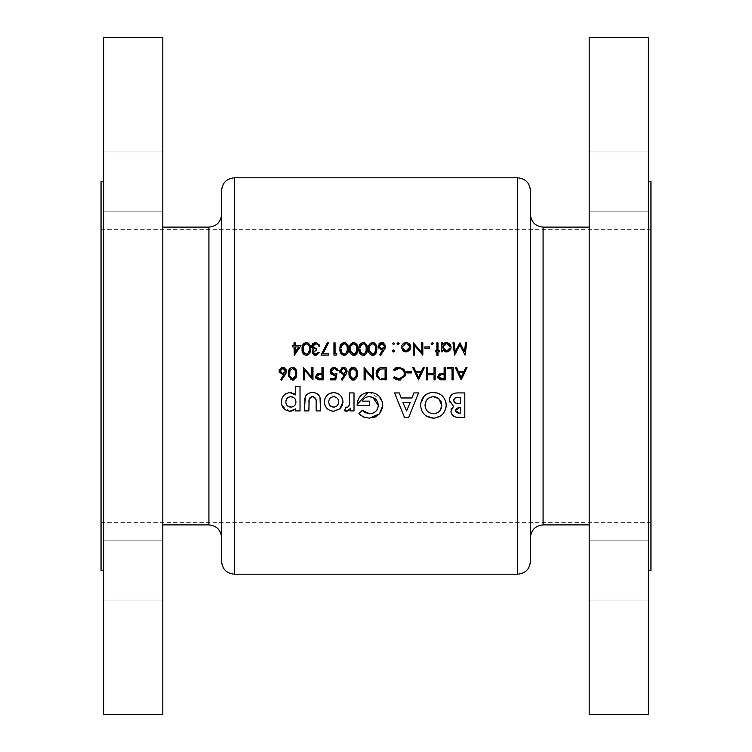 <?xml version="1.0" encoding="UTF-8"?>
<svg xmlns="http://www.w3.org/2000/svg" width="752" height="752" viewBox="0 0 752 752"><rect width="100%" height="100%" fill="white"/><g stroke="black" fill="none" stroke-linecap="round" stroke-linejoin="round"><path stroke-width="0.56" stroke-dasharray="3.76 2.82" d="M103.588 570.42L103.588 540.81L103.588 570.42M162.808 570.42L162.808 540.81L162.808 570.42M103.588 181.58L103.588 151.97L103.588 181.58M162.808 181.58L162.808 151.97L162.808 181.58M221.605 537.586L221.605 229.642M221.605 190.51L221.605 561.49M162.808 714.4L162.808 37.6M103.588 714.4L103.588 37.6M101.05 570.58L101.05 181.42M648.412 181.58L648.412 151.97L648.412 181.58M589.192 181.58L589.192 151.97L589.192 181.58M648.412 570.42L648.412 540.81L648.412 570.42M589.192 570.42L589.192 540.81L589.192 570.42M530.395 561.49L530.395 522.358M589.192 714.4L589.192 37.6M650.95 570.58L650.95 181.42M648.412 714.4L648.412 37.6M162.808 376L162.808 524.896L162.808 376M589.192 376L589.192 227.104L589.192 376M648.412 376L648.412 181.42L648.412 376M650.95 376L650.95 522.358L650.95 376M455.505 393.08L464.811 392.92L464.811 417.539L458.852 417.492M456.925 417.322L454.828 416.768M454.528 416.636L453.851 416.279M451.003 412.152L451.078 409.727M451.585 408.421L452.3 407.443M452.422 407.302L453.475 406.371L449.574 401.991M449.386 400.948L449.499 398.494M449.508 398.485L450.57 396.05M451.952 394.556L453.165 393.775M459.002 413.121L460.393 413.121L460.393 407.753L459.218 407.753M457.855 407.866L456.774 408.204M459.331 403.655L460.393 403.655L460.393 397.338M300.979 345.629L294.032 355.414L294.032 346.898L292.613 346.898L292.613 345.629L294.032 345.629L294.032 342.79L295.141 342.79L295.141 345.629L300.979 345.629M298.807 346.898L295.141 346.898L295.141 352.246L298.807 346.898M305.256 342.63L307.399 342.63M307.408 342.639L307.982 342.865M310.313 346.804L310.444 348.947M309.363 353.788L308.376 354.784M308.179 354.916L305.256 355.264M304.475 354.925L303.206 353.722M302.793 352.998L302.342 351.663M302.229 351.081L302.078 348.947M303.902 343.382L304.898 342.762M307.126 354.013L307.859 353.609M303.244 350.159L303.366 351.043M303.479 351.532L303.648 352.039M309.326 348.091L309.26 347.274M309.26 347.255L309.11 346.362M318.34 352.265L319.44 352.265L317.053 355.207M316.818 355.282L315.784 355.414M313.415 354.634L312.484 353.496M312.259 352.876L312.277 351.447M312.541 350.789L313.622 349.689L312.287 348.637L311.638 345.647M313.622 349.689L312.287 348.637M314.994 342.536L319.45 344.632M319.468 344.679L319.92 346.108L318.81 346.108M316.442 348.947L316.442 350.206M314.167 353.713L314.815 354.023M328.596 353.844L328.596 355.104L321.019 355.104L327.496 342.48L328.445 342.997L322.89 353.844L328.596 353.844M336.962 353.844L336.238 355.104L333.963 355.104L333.963 342.79L335.072 342.79L335.072 353.844L336.962 353.844M343.138 342.63L345.281 342.63M345.29 342.639L345.864 342.865M348.195 346.804L348.326 348.947M347.245 353.788L346.258 354.784M346.061 354.916L343.138 355.264M342.357 354.925L341.088 353.722M340.675 352.998L340.214 351.663M340.111 351.081L340.026 347.452M340.759 344.717L341.107 344.134M341.784 343.382L342.771 342.762M344.999 354.013L345.741 353.609M341.117 350.159L341.248 351.043M341.361 351.532L341.521 352.039M342.602 353.6L343.344 354.013M341.314 346.606L341.126 347.762M347.208 348.091L347.142 347.274M347.142 347.255L346.992 346.362M345.732 344.275L345.027 343.89M352.603 342.63L355.329 342.865M355.734 343.109L357.661 346.794L357.802 348.947M357.67 351.081L357.021 353.29M356.721 353.788L355.724 354.784M354.756 355.264L352.124 355.085M351.823 354.925L350.564 353.722M350.15 352.998L349.689 351.663M349.577 351.081L349.436 348.947M351.645 343.091L352.246 342.762M354.474 354.013L355.217 353.609M350.78 346.606L350.592 347.762M356.674 348.091L356.608 347.274M356.608 347.255L356.467 346.362M362.079 342.63L364.222 342.63M364.231 342.639L364.805 342.865M367.136 346.804L367.267 348.947M366.186 353.788L365.19 354.784M364.222 355.264L362.079 355.264M362.06 355.254L361.59 355.085M361.298 354.925L360.029 353.722M359.616 352.998L359.155 351.663M359.052 351.081L358.967 347.452M359.7 344.717L360.048 344.134M360.725 343.382L361.712 342.762M363.94 354.013L364.682 353.609M360.058 350.159L360.18 351.043M360.302 351.532L360.462 352.039M360.255 346.606L360.067 347.762M366.139 348.091L366.083 347.274M366.083 347.255L365.933 346.362M364.673 344.275L363.968 343.89M371.544 342.63L374.27 342.865M376.602 346.804L376.733 348.947M375.662 353.788L374.665 354.784M373.688 355.264L371.065 355.085M370.764 354.925L369.495 353.722M369.091 352.998L368.63 351.663M368.518 351.081L368.442 347.452M369.176 344.717L369.523 344.134M370.576 343.091L371.187 342.762M373.415 354.013L374.148 353.609M369.721 346.606L369.533 347.762M375.615 348.091L375.549 347.274M375.549 347.255L375.398 346.362M374.167 344.294L373.011 343.777M384.197 349.802L380.521 355.414L379.675 354.747L382.928 349.774M381.649 349.896L379.046 348.825M378.707 348.439L378.256 347.64M378.059 346.954L379.111 343.551M381.095 342.545L382.589 342.545M383.36 342.78L385.099 344.35M385.306 344.811L385.165 348.082M379.328 347.17L379.722 347.725M379.957 347.95L381.367 348.59M383.924 347.734L384.422 346.672M394.499 343.269L393.55 344.689L392.525 343.664L393.55 342.63L394.499 344.049M393.945 344.613L393.146 344.613M392.591 344.049L392.6 343.269M393.155 342.705L393.945 342.715M372.475 367.54L373.584 367.54L373.584 379.854L365.218 370.163L365.218 379.854L364.109 379.854L364.109 367.54L372.475 377.203L372.475 367.54M380.004 367.794L386.208 367.54L386.208 379.854L381.753 379.779M380.775 379.657L379.816 379.403M376.414 375.746L376.103 373.537M384.234 378.585L385.099 378.585L385.099 368.8L383.689 368.8M381.33 378.425L382.608 378.547M379.506 369.392L378.895 369.768M378.886 369.777L378.294 370.341M377.946 370.802L377.617 371.413M381.95 368.847L381.001 368.941M399.838 380.108L396.445 379.779M393.954 378.19L393.465 377.589L394.433 376.855M395.026 377.485L395.749 378.03M403.843 376L404.36 373.688M394.433 370.539L393.465 369.805L394.518 368.696M394.527 368.687L395.195 368.207M397.282 367.38L402.461 368.151M402.865 368.424L403.899 369.373M404.595 370.351L405.093 371.432M405.46 373.763L400.816 379.91M411.617 371.648L411.617 372.907L406.888 372.907L406.888 371.648L411.617 371.648M418.563 379.854L412.726 367.54L413.929 367.54L415.743 371.488L421.327 371.488L423.197 367.54L424.401 367.54L418.563 379.854M417.83 376L418.497 377.448L419.184 376M420.725 372.748L416.326 372.748M435.135 367.54L435.135 379.854L434.036 379.854L434.036 374.797L427.719 374.797L427.719 379.854L426.61 379.854L426.61 367.54L427.719 367.54L427.719 373.537L434.036 373.537L434.036 367.54L435.135 367.54M443.248 373.218L444.131 373.218L444.131 367.54L445.24 367.54L445.24 379.854L441.828 379.835M440.475 379.751L439.046 379.243M437.749 377.382L438.482 374.317M438.491 374.308L440.117 373.424M441.885 378.585L444.131 378.585L444.131 374.487L441.979 374.458M441.452 374.468L440.493 374.571M440.287 374.618L439.647 374.891M453.127 367.54L453.127 379.854L452.027 379.854L452.027 368.8L447.29 368.8L447.29 367.54L453.127 367.54M446.115 403.805L446.133 406.512M445.673 408.947L443.116 413.675M441.744 415.048L440.531 415.969M434.628 418.112L433.349 418.178M424.25 414.258L422.671 412.293M421.505 410.075L420.838 407.716M420.791 407.434L420.612 405.159L424.288 396.06M428.386 393.23L430.858 392.506M431.874 392.365L440.569 394.452M444.075 398.071L445.974 402.79M433.331 396.708L430.088 397.338M428.64 398.156L426.196 400.778M436.715 413.13L438.002 412.444M438.181 412.322L440.418 410.019M418.563 392.92L408.618 417.539L404.52 417.539L394.574 392.92L399.293 392.92L401.211 397.968L411.936 397.968L413.844 392.92L418.563 392.92M402.875 402.386L406.569 410.94L410.254 402.386L402.875 402.386M359.926 414.634L358.911 413.628L362.248 410.423M365.613 412.886L367.568 413.534M371.366 413.609L372.973 413.168M373.02 413.149L375.784 411.353M376.884 410.066L377.683 408.627M362.408 401.126L369.476 401.126L369.476 405.544L357.2 405.544M368.198 392.337L369.411 392.29L381.762 400.299L382.204 401.577M382.495 402.781L382.646 406.973M380.39 412.773L379.506 413.863M375.013 417.134L374.28 417.416M373.688 417.604L369.533 418.178L363.526 417.012M349.586 400.205L349.586 392.92L354.013 392.92L354.013 410.912L350.225 410.912L350.225 408.703L349.539 409.746M348.646 410.536L347.546 411.053M346.343 411.231L344.538 410.789L345.911 407.039M345.412 411.109L344.538 410.789M347.65 407.368L348.486 406.776M348.947 406.071L349.586 402.188M461.183 379.854L455.336 367.54L456.539 367.54L458.363 371.488L463.937 371.488L465.817 367.54L467.02 367.54L461.183 379.854M460.44 376L461.108 377.448L461.803 376M463.345 372.748L458.946 372.748M294.399 393.963L295.611 394.95L295.611 386.293L300.029 386.293L300.029 410.912L295.611 410.912L295.611 408.891M292.989 410.63L291.475 411.081M289.896 411.231L281.915 405.319M281.53 403.627L281.981 398.41M282.724 396.877L283.805 395.439M286.606 393.343L288.289 392.779M289.144 392.647L290.028 392.6M291.579 392.751L293.064 393.211M285.901 402.959L286.145 403.937M286.192 404.05L286.597 404.849M288.862 397.094L288.025 397.554M287.969 397.592L287.208 398.25M287.198 398.269L286.587 399.068M295.818 400.75L293.976 397.705M291.87 407.039L294.831 405.309M295.602 403.946L295.856 402.969M320.531 401.982L320.549 410.912L316.131 410.912L316.131 402.273M316.103 401.032L316.056 400.374M316.009 399.951L315.934 399.425M311.441 396.821L310.473 397.216M308.865 402.132L308.865 410.912L304.447 410.912L304.541 400.468M304.569 400.102L304.654 399.265M304.786 398.428L305.209 396.953L308.141 393.606M308.16 393.597L310.266 392.817M311.121 392.685L313.612 392.657M319.562 396.454L320.014 397.573M339.904 408.815L332.769 411.175M331.905 411.053L329.207 410.075M326.321 407.669L324.507 403.749M324.413 403.157L324.742 399.171M325.475 397.432L326.387 396.05M332.816 392.647L333.738 392.6M337.31 393.296L338.908 394.17M338.945 394.198L340.233 395.289M340.299 395.355L341.464 396.774M342.809 400.102L342.959 401.906M342.912 402.875L342.198 405.695M329.479 404.82L330.438 405.977M338.25 399.979L337.845 399.058M336.633 397.667L336.041 397.282M335.636 397.084L334.678 396.793M334.668 407.039L337.234 405.582M392.591 351.316L393.55 349.896L394.574 350.921L393.146 351.87M399.077 343.269L398.128 344.689L397.094 343.664L398.128 342.63L399.077 344.049M398.522 344.613L397.723 344.613M397.169 344.049L397.169 343.269M397.733 342.705L398.522 342.715M410.131 349.765L407.133 351.861L405.206 351.861M403.467 351.109L401.521 347.264L402.461 344.444M401.587 348.138L401.521 347.264M402.865 343.974L406.165 342.63L410.489 345.488L410.761 348.138M410.752 348.148L410.517 349.003M402.687 347.95L403.363 349.454M404.256 350.272L405.469 350.77M405.469 343.805L403.645 344.745L402.687 346.559M409.661 346.569L409.455 345.901M408.712 344.764L406.87 343.796M408.693 349.783L409.473 348.627M409.473 348.618L409.661 347.95M421.722 342.79L422.821 342.79L422.821 355.104L414.455 345.412L414.455 355.104L413.356 355.104L413.356 342.79L421.722 352.462L421.722 342.79M429.608 346.898L429.608 348.157L424.88 348.157L424.88 346.898L429.608 346.898M433.171 343.269L432.212 344.689L431.187 343.664L432.212 342.63L433.171 344.049M432.616 344.613L431.817 344.613M431.263 344.049L431.263 343.269M437.974 351.786L437.974 355.414L436.874 355.414L436.874 351.786L435.295 351.786L435.295 350.686L436.874 350.686L436.874 342.79L437.974 342.79L437.974 350.686L439.553 350.686L439.553 351.786L437.974 351.786M444.291 351.504L442.712 350.122L442.712 351.786L441.612 351.786L441.612 342.79L442.712 342.79L442.712 344.35L443.454 343.617M445.334 342.733L447.327 342.724M449.01 343.42L450.993 348.232M450.984 348.27L448.154 351.607L445.287 351.842M442.778 347.979L443.125 348.994M445.635 343.805L443.088 345.638M449.903 346.597L448.906 344.783L447.055 343.805M447.045 350.78L447.731 350.582M449.264 349.407L449.903 347.997M352.143 367.38L354.916 367.653M357.191 371.544L357.2 375.784M356.824 377.419L356.439 378.237M356.232 378.547L355.179 379.581M353.985 380.089L352.415 380.089M351.786 379.892L349.671 377.748M349.135 376L349.022 372.212M349.765 369.458L350.094 368.894M351.175 367.831L351.767 367.512M354.23 378.67L354.775 378.331M356.044 375.991L356.185 374.834M350.197 375.539L351.043 377.786M350.31 371.356L350.122 372.513M356.204 372.842L355.997 371.131M346.211 373.97L342.169 380.164M341.323 379.497L343.608 376M343.297 374.646L339.904 372.39M339.707 371.704L342.038 367.493M342.743 367.296L343.495 367.22M344.961 367.512L346.155 368.311M346.164 368.32L346.907 369.439M346.945 369.542L346.766 372.936M340.976 371.93L341.361 372.466M341.624 372.719L342.508 373.218M342.517 373.218L343.015 373.34M345.582 372.466L346.07 371.422M335.702 379.854L330.654 379.854L330.654 378.585L334.837 378.585L335.364 376M334.048 375.586L335.505 375.351L334.048 375.586L331.228 374.411M330.758 373.8L330.241 372.362M330.231 372.334L330.175 371.563M332.29 367.747L334.471 367.22M337.845 369.354L338.221 370.698L337.122 370.698M332.187 369.392L331.331 370.999M331.331 372.193L331.491 372.719M332.375 373.81L333.268 374.214M336.962 373.697L336.492 376M319.515 373.255L321.969 373.218L321.969 367.54L323.078 367.54L323.078 379.854L319.666 379.835M318.303 379.751L316.883 379.252M315.586 377.382L316.319 374.317L319.139 373.274M319.713 378.585L321.969 378.585L321.969 374.487L319.816 374.458M319.29 374.468L318.322 374.571M465.591 342.79L466.701 342.79L465.074 355.104L459.839 344.999L454.603 355.104L452.967 342.79L454.086 342.79L455.261 351.654L459.951 342.79L464.416 351.673L465.591 342.79M285.61 373.97L281.568 380.164M280.712 379.497L282.996 376M282.686 374.646L279.293 372.39M279.095 371.704L279.105 370.238M279.312 369.523L281.427 367.493M282.141 367.296L283.626 367.296M284.35 367.512L285.553 368.311M285.553 368.32L286.296 369.439M286.343 369.542L286.155 372.936M280.374 371.93L280.75 372.466M281.022 372.719L282.414 373.34M284.97 372.466L285.469 371.422M291.532 367.38L294.314 367.653M296.579 371.544L296.598 375.784M296.213 377.419L295.827 378.237M295.63 378.547L294.568 379.581M293.383 380.089L292.603 380.164C289.464 379.365 288.044 377.203 288.354 373.688L288.42 372.212M289.153 369.458L289.746 368.555M290.563 367.831L291.165 367.512M293.618 378.67L294.173 378.331M295.442 376L295.574 374.834M289.68 376L290.441 377.786M295.592 372.842L295.386 371.131M311.864 367.54L312.973 367.54L312.973 379.854L304.607 370.163L304.607 379.854L303.507 379.854L303.507 367.54L311.864 377.203L311.864 367.54M208.915 227.104L208.915 524.896M234.295 574.18L234.295 177.82M543.085 524.896L543.085 227.104M517.705 177.82L517.705 574.18M162.808 540.81L103.588 540.81L162.808 540.81M162.808 151.97L103.588 151.97L162.808 151.97M589.192 151.97L648.412 151.97L589.192 151.97M589.192 540.81L648.412 540.81L589.192 540.81M101.05 229.642L650.95 229.642M101.05 522.358L650.95 522.358M589.192 600.03L648.412 600.03L589.192 600.03M589.192 211.19L648.412 211.19L589.192 211.19M162.808 600.03L103.588 600.03L162.808 600.03M162.808 211.19L103.588 211.19L162.808 211.19"/><path stroke-width="1.13" d="M291.494 378.651L292.566 378.905L289.68 376L289.454 373.697L289.924 370.604L292.566 368.489C294.934 369.232 295.95 370.971 295.611 373.697L295.442 376L292.566 378.905L293.618 378.67M316.677 376L319.816 374.458L321.969 374.487L321.969 378.585L319.713 378.585L316.601 376.545L318.604 378.529M352.096 378.651L353.167 378.905L350.282 376L350.065 373.697L350.526 370.604L353.167 368.489C355.546 369.232 356.561 370.971 356.222 373.697L356.044 376L353.167 378.905L354.23 378.67M460.44 376L458.946 372.748L463.345 372.748L461.108 377.448L458.946 372.748M438.839 376L441.979 374.458L444.131 374.487L444.131 378.585L441.885 378.585L438.764 376.545L440.766 378.529M417.83 376L416.326 372.748L420.725 372.748L418.497 377.448L416.326 372.748M379.61 377.899L377.748 376L377.213 373.547L380.174 369.119L385.099 368.8L385.099 378.585L381.33 378.425M221.605 229.642L221.605 537.586C220.853 529.878 216.623 525.648 208.915 524.896L208.915 227.104C216.623 226.352 220.853 222.122 221.605 214.414M221.605 561.49L221.605 190.51C222.357 182.802 226.587 178.572 234.295 177.82L234.295 574.18C226.587 573.428 222.357 569.198 221.605 561.49M103.588 181.42L101.05 181.42L101.05 570.58L103.588 570.58M162.808 37.6L162.808 714.4L103.588 714.4L103.588 37.6L162.808 37.6M530.395 522.358L530.395 190.519M530.395 376L530.395 561.49C529.643 569.198 525.413 573.428 517.705 574.18L517.705 177.82C525.413 178.572 529.643 182.802 530.395 190.51L530.395 376M648.412 181.42L650.95 181.42L650.95 570.58L648.412 570.58M589.192 376L589.192 714.4L648.412 714.4L648.412 37.6L589.192 37.6L589.192 376M333.756 411.231L339.904 408.815L342.959 401.906C342.48 396.266 339.406 393.164 333.738 392.6C328.004 393.099 324.873 396.21 324.338 401.935C324.873 407.584 328.013 410.686 333.756 411.231M295.611 410.912L300.029 410.912L300.029 386.293L295.611 386.293L295.611 394.95L290.028 392.6C284.613 393.287 281.737 396.379 281.408 401.878C281.605 407.396 284.435 410.507 289.896 411.231L295.611 408.891L295.611 410.912M354.013 410.912L354.013 392.92L349.586 392.92L349.605 401.079C350.094 403.946 349.285 406.061 347.18 407.443L345.911 407.039L344.538 410.789L346.343 411.231L350.225 408.703L350.225 410.912L354.013 410.912M408.618 417.539L418.563 392.92L413.844 392.92L411.936 397.968L401.211 397.968L399.293 392.92L394.574 392.92L404.52 417.539L408.618 417.539M464.811 392.92L457.883 392.92C452.836 392.807 449.987 395.185 449.339 400.045L453.475 406.371L450.918 411.118C451.125 414.23 452.76 416.232 455.844 417.106L464.811 417.539L464.811 392.92M433.349 418.178C441.217 417.379 445.494 413.064 446.18 405.243C445.532 397.366 441.236 393.042 433.312 392.29C425.5 393.052 421.261 397.347 420.612 405.159C421.233 412.98 425.482 417.313 433.349 418.178L426.318 416.025M358.911 413.628L363.526 417.012L369.533 418.178L379.506 413.863L382.74 405.356C382.044 397.263 377.607 392.911 369.411 392.29C361.919 392.901 357.839 396.971 357.162 404.501L357.2 405.544L369.476 405.544L369.476 401.126L362.408 401.126C363.733 398.193 366.036 396.727 369.317 396.708C374.759 397.103 377.758 399.989 378.312 405.356C377.824 410.545 374.938 413.337 369.655 413.75L362.248 410.423L358.911 413.628M320.549 410.912L320.014 397.573C318.716 394.208 316.216 392.544 312.512 392.6C309.138 392.516 306.703 393.963 305.209 396.953L304.447 410.912L308.865 410.912L309.175 398.823L312.503 396.708C315.379 397.253 316.583 399.115 316.131 402.273L316.131 410.912L320.549 410.912M461.183 379.854L467.02 367.54L465.817 367.54L463.937 371.488L458.363 371.488L456.539 367.54L455.336 367.54L461.183 379.854M453.127 379.854L453.127 367.54L447.29 367.54L447.29 368.8L452.027 368.8L452.027 379.854L453.127 379.854M445.24 379.854L445.24 367.54L444.131 367.54L444.131 373.218L440.117 373.424L437.664 376.545L440.023 379.666L445.24 379.854M435.135 379.854L435.135 367.54L434.036 367.54L434.036 373.537L427.719 373.537L427.719 367.54L426.61 367.54L426.61 379.854L427.719 379.854L427.719 374.797L434.036 374.797L434.036 379.854L435.135 379.854M418.563 379.854L424.401 367.54L423.197 367.54L421.327 371.488L415.743 371.488L413.929 367.54L412.726 367.54L418.563 379.854M398.842 380.164L405.093 376L405.46 373.763L403.899 369.373L398.823 367.22L393.465 369.805L394.433 370.539L398.833 368.489C402.17 368.668 404.012 370.398 404.36 373.688L403.843 376L398.908 378.905L394.433 376.855L393.465 377.589L398.842 380.164M386.208 379.854L386.208 367.54L382.392 367.54C378.435 367.578 376.338 369.58 376.103 373.537L376.498 376L379.816 379.403L386.208 379.854M373.584 379.854L373.584 367.54L372.475 367.54L372.475 377.203L364.109 367.54L364.109 379.854L365.218 379.854L365.218 370.163L373.584 379.854M353.205 380.164L357.172 376L357.322 373.688C357.689 370.21 356.316 368.057 353.205 367.22C350.065 368.029 348.646 370.191 348.956 373.688L349.135 376L353.205 380.164M342.169 380.164L345.845 374.552L347.227 370.971L343.495 367.22L339.65 370.999L343.297 374.646L344.576 374.524L341.323 379.497L342.169 380.164L341.323 379.497M335.702 379.854L336.962 373.697L334.255 374.327L331.284 371.61L334.405 368.489L337.122 370.698L338.221 370.698L334.471 367.22C331.801 367.427 330.372 368.865 330.175 371.563L334.048 375.586L335.505 375.351L334.837 378.585L330.654 378.585L330.654 379.854L335.702 379.854L336.492 376M323.078 379.854L323.078 367.54L321.969 367.54L321.969 373.218L317.955 373.424L315.502 376.545L317.852 379.666L323.078 379.854M312.973 379.854L312.973 367.54L311.864 367.54L311.864 377.203L303.507 367.54L303.507 379.854L304.607 379.854L304.607 370.163L312.973 379.854M292.603 380.164L296.561 376L296.711 373.688C297.078 370.21 295.705 368.057 292.603 367.22C289.454 368.029 288.044 370.191 288.354 373.688L288.524 376L292.603 380.164M281.568 380.164L285.234 374.552L286.615 370.971L282.884 367.22L279.039 370.999L282.686 374.646L283.965 374.524L280.712 379.497L281.568 380.164L280.712 379.497M466.701 342.79L465.591 342.79L464.416 351.673L459.951 342.79L455.261 351.654L454.086 342.79L452.967 342.79L454.603 355.104L459.839 344.999L465.074 355.104L466.701 342.79M437.974 355.414L437.974 351.786L439.553 351.786L439.553 350.686L437.974 350.686L437.974 342.79L436.874 342.79L436.874 350.686L435.295 350.686L435.295 351.786L436.874 351.786L436.874 355.414L437.974 355.414M429.608 348.157L429.608 346.898L424.88 346.898L424.88 348.157L429.608 348.157M406.165 351.945L409.596 350.46L410.827 347.264C410.583 344.425 409.032 342.884 406.165 342.63C403.316 342.884 401.765 344.425 401.521 347.264L402.752 350.46L406.165 351.945M394.499 351.316L393.55 351.945L394.574 350.921L393.55 349.896L392.525 350.921L393.55 351.945L392.525 350.921L393.55 349.896L392.525 350.921M411.617 372.907L411.617 371.648L406.888 371.648L406.888 372.907L411.617 372.907M393.55 344.689L394.574 343.664L393.55 342.63L392.525 343.664L393.55 344.689L392.525 343.664L393.55 342.63L394.574 343.664L393.55 344.689L392.525 343.664L393.55 342.63M376.733 348.947C377.109 345.478 375.737 343.316 372.625 342.48C369.467 343.297 368.057 345.45 368.377 348.947C368.048 352.425 369.467 354.587 372.625 355.414C375.737 354.577 377.109 352.415 376.733 348.947L376.028 353.139M357.802 348.947C358.168 345.478 356.796 343.316 353.684 342.48C350.535 343.297 349.116 345.45 349.436 348.947C349.107 352.425 350.526 354.587 353.684 355.414C356.796 354.577 358.168 352.415 357.802 348.947L357.67 351.081M336.238 355.104L336.962 353.844L335.072 353.844L335.072 342.79L333.963 342.79L333.963 355.104L336.238 355.104M318.34 352.265L315.765 354.154L313.293 352.227L316.442 350.206L316.442 348.947L312.653 346.343L315.793 343.739L317.852 344.407L318.81 346.108L319.92 346.108L315.812 342.48L311.554 346.446L312.287 348.637L313.622 349.689L312.183 352.218L315.784 355.414L319.44 352.265L318.152 352.65M294.258 355.414L300.979 345.629L295.141 345.629L295.141 342.79L294.032 342.79L294.032 345.629L292.613 345.629L292.613 346.898L294.032 346.898L294.258 355.414M310.444 348.947C310.82 345.478 309.448 343.316 306.327 342.48C303.178 343.297 301.768 345.45 302.078 348.947C301.759 352.425 303.178 354.587 306.327 355.414C309.448 354.577 310.82 352.415 310.444 348.947L309.739 353.139M328.596 355.104L328.596 353.844L322.89 353.844L328.445 342.997L327.496 342.48L321.019 355.104L328.596 355.104M348.326 348.947C348.702 345.478 347.33 343.316 344.209 342.48C341.06 343.297 339.641 345.45 339.96 348.947C339.641 352.425 341.06 354.587 344.209 355.414C347.33 354.577 348.702 352.415 348.326 348.947L347.621 353.139M367.267 348.947C367.643 345.478 366.271 343.316 363.15 342.48C360.001 343.297 358.582 345.45 358.901 348.947C358.582 352.425 360.001 354.587 363.15 355.414C366.271 354.577 367.643 352.415 367.267 348.947L366.562 353.139M380.521 355.414L384.197 349.802L385.579 346.221L381.847 342.48L378.002 346.249L381.649 349.896L382.928 349.774L379.675 354.747L380.521 355.414M398.128 344.689L399.152 343.664L398.128 342.63L397.094 343.664L398.128 344.689L397.094 343.664L398.128 342.63L399.152 343.664L398.128 344.689L397.094 343.664L398.128 342.63M422.821 342.79L421.722 342.79L421.722 352.462L413.356 342.79L413.356 355.104L414.455 355.104L414.455 345.412L422.821 355.104L422.821 342.79M432.212 344.689L433.246 343.664L432.212 342.63L431.187 343.664L432.212 344.689L431.187 343.664L432.212 342.63L433.246 343.664L432.212 344.689L431.187 343.664L432.212 342.63M441.612 351.786L442.712 351.786L442.712 350.122L446.35 351.945C449.217 351.692 450.786 350.15 451.078 347.311C450.824 344.472 449.264 342.912 446.387 342.63L442.712 344.35L442.712 342.79L441.612 342.79L441.612 351.786M458.852 417.492L458.335 417.463M457.912 417.435L456.925 417.322M453.851 416.279L452.413 415.095M452.29 414.944L451.003 412.152M451.078 409.727L451.585 408.421M449.574 401.991L449.386 400.948M450.57 396.05L451.952 394.556M453.588 393.578L455.505 393.08M456.567 408.317L455.336 410.526L459.218 407.753L460.393 407.753L460.393 413.121L459.002 413.121L455.336 410.526L456.53 412.604M456.68 412.688L459.002 413.121M459.218 407.753L457.855 407.866M460.393 397.338L459.115 397.338C456.304 396.896 454.518 397.855 453.757 400.224C454.518 397.855 456.304 396.896 459.115 397.338L460.393 397.338L460.393 403.655L459.331 403.655C456.323 404.003 454.471 402.856 453.757 400.224L453.879 401.136M453.917 401.248L454.556 402.301M454.904 402.611L455.703 403.091M455.731 403.11L459.331 403.655M453.841 399.528L453.757 400.224M295.141 346.898L298.807 346.898L295.141 352.246L295.141 346.898M307.982 342.865L310.313 346.804M309.664 353.29L309.363 353.788M302.342 351.663L302.229 351.081M302.078 348.947L303.902 343.382M309.316 349.868L309.345 348.947C309.683 351.673 308.668 353.412 306.29 354.154L307.126 354.013M307.859 353.609L309.26 350.648M309.26 350.629L309.307 350.131M303.648 352.039L306.29 354.154C303.94 353.384 302.906 351.654 303.188 348.947L303.244 350.159M303.366 351.043L303.479 351.532M303.188 348.947L303.658 345.854L303.188 348.947M304.034 345.036L303.658 345.854L306.29 343.739L304.757 344.256M308.734 345.328L306.29 343.739C308.677 344.491 309.692 346.23 309.345 348.947L309.326 348.091M309.11 346.362L308.875 345.638M314.815 354.023L317.419 353.609M315.784 355.414L314.468 355.198M314.449 355.188L313.415 354.634M312.484 353.496L312.259 352.876M312.277 351.447L312.541 350.789M313.622 349.689L312.287 348.637M311.638 345.647L312.766 343.626M312.823 343.57L314.994 342.536M318.81 346.108L317.852 344.407L315.793 343.739L312.653 346.343L313.02 347.556M313.067 347.621L314.985 348.787M315.389 348.853L316.442 348.947M316.442 350.206L313.293 352.227L314.167 353.713M345.864 342.865L348.195 346.804M347.546 353.29L347.245 353.788M340.214 351.663L340.111 351.081M340.026 347.452L340.346 345.732M340.393 345.582L340.759 344.717M347.198 349.868L347.227 348.947C347.565 351.673 346.55 353.412 344.172 354.154L344.999 354.013M345.741 353.609L347.142 350.648M347.142 350.629L347.189 350.131M343.344 354.013L344.172 354.154C341.822 353.384 340.778 351.654 341.07 348.947L341.117 350.159M341.248 351.043L341.361 351.532M341.662 352.368L342.602 353.6M341.126 347.762L341.314 346.606M341.916 345.036L341.53 345.854L344.172 343.739L342.639 344.256M344.595 343.777L344.172 343.739C346.55 344.491 347.574 346.23 347.227 348.947L347.208 348.091M346.992 346.362L346.757 345.638M346.616 345.328L345.732 344.275M357.021 353.29L356.721 353.788M355.724 354.784L354.756 355.264M349.689 351.663L349.577 351.081M349.436 348.947L351.25 343.382M356.674 349.868L356.692 348.947C357.031 351.673 356.016 353.412 353.647 354.154L354.474 354.013M355.217 353.609L356.608 350.648M356.608 350.629L356.655 350.131M350.714 351.043L353.647 354.154C351.287 353.384 350.253 351.654 350.535 348.947L350.592 350.159M350.592 347.762L350.78 346.606M351.391 345.036L351.005 345.854L353.647 343.739L352.105 344.256M356.081 345.328L353.647 343.739C356.025 344.491 357.04 346.23 356.692 348.947L356.674 348.091M356.467 346.362L356.222 345.638M364.805 342.865L367.136 346.804M366.487 353.29L366.186 353.788M365.19 354.784L364.222 355.264M359.155 351.663L359.052 351.081M358.967 347.452L359.287 345.732M359.334 345.582L359.7 344.717M366.139 349.868L366.158 348.947C366.506 351.673 365.491 353.412 363.113 354.154L363.94 354.013M364.682 353.609L366.074 350.648M366.083 350.629L366.121 350.131M360.462 352.039L363.113 354.154C360.753 353.384 359.719 351.654 360.011 348.947L360.058 350.159M360.18 351.043L360.302 351.532M360.067 347.762L360.255 346.606M360.857 345.036L360.471 345.854L363.113 343.739L361.571 344.256M363.536 343.777L363.113 343.739C365.491 344.491 366.506 346.23 366.158 348.947L366.139 348.091M365.933 346.362L365.698 345.638M365.557 345.328L364.673 344.275M374.27 342.865L376.602 346.804M375.962 353.29L375.662 353.788M374.665 354.784L373.688 355.264M368.63 351.663L368.518 351.081M368.442 347.452L368.762 345.732M368.809 345.582L369.176 344.717M375.615 349.868L375.633 348.947C375.972 351.673 374.957 353.412 372.588 354.154L373.415 354.013M374.148 353.609L375.549 350.648M375.549 350.629L375.596 350.131M369.655 351.043L372.588 354.154C370.228 353.384 369.194 351.654 369.476 348.947L369.533 350.159M369.533 347.762L369.721 346.606M370.322 345.036L369.946 345.854L372.588 343.739L371.046 344.256M373.011 343.777L372.588 343.739C374.966 344.491 375.981 346.23 375.633 348.947L375.615 348.091M375.398 346.362L375.163 345.638M375.022 345.328L374.167 344.294M382.928 349.774L381.649 349.896M378.256 347.64L378.059 346.954M379.111 343.551L381.095 342.545M382.589 342.545L383.36 342.78M385.127 348.176L384.197 349.802M381.367 348.59L379.102 346.183L379.328 347.17M379.102 346.183L381.79 343.739L379.939 344.416L379.102 346.183M383.905 344.679L381.79 343.739L384.469 346.183L384.15 344.999M384.422 346.672L381.884 348.627L382.994 348.43M383.398 348.214L383.924 347.734M381.753 379.779L380.775 379.657M379.816 379.403L376.414 375.746M376.103 373.537L380.004 367.794M382.608 378.547L384.234 378.585M377.617 371.413L377.72 375.944M378.19 376.714L379.403 377.786M381.001 368.941L379.506 369.392M383.689 368.8L381.95 368.847M396.445 379.779L393.954 378.19M394.433 376.855L395.026 377.485M395.749 378.03L396.407 378.388M396.436 378.397L398.908 378.905L403.843 376M404.36 373.688C404.012 370.398 402.17 368.668 398.833 368.489L394.433 370.539M395.195 368.207L395.843 367.86M395.928 367.822L397.282 367.38M403.899 369.373L404.595 370.351M405.093 371.432L405.46 373.763M400.816 379.91L399.838 380.108M419.184 376L420.725 372.748M441.828 379.835L440.475 379.751M438.068 378.218L437.749 377.382M440.117 373.424L443.248 373.218M440.822 378.538L441.885 378.585M441.979 374.458L441.452 374.468M439.647 374.891L438.933 375.746M446.133 406.512L445.673 408.947M443.116 413.675L441.744 415.048M440.531 415.969L434.628 418.112M426.158 415.912L424.25 414.258M422.671 412.293L421.505 410.075M424.288 396.06L426.196 394.452M426.215 394.433L428.386 393.23M430.858 392.506L431.874 392.365M440.569 394.452L442.486 396.088M442.486 396.097L444.075 398.071M445.974 402.79L446.115 403.805M426.196 400.778L425.03 405.215C425.416 400.083 428.179 397.244 433.331 396.708L438.736 398.598L441.762 405.178C441.443 410.385 438.66 413.243 433.415 413.75C428.245 413.233 425.444 410.385 425.03 405.215C425.463 410.404 428.255 413.252 433.415 413.75L436.715 413.13M430.088 397.338L428.64 398.156M440.418 410.019L441.762 405.178L441.039 401.54L438.736 398.598L436.207 397.178L433.331 396.708M406.569 410.94L402.875 402.386L410.254 402.386L406.569 410.94M363.526 417.012L359.926 414.634M362.248 410.423L363.836 411.823M363.874 411.861L365.613 412.886M367.568 413.534L371.366 413.609M375.784 411.353L376.884 410.066M377.683 408.627L378.312 405.356L372.738 397.31M372.729 397.3L369.317 396.708C366.064 396.708 363.761 398.175 362.408 401.126M357.2 405.544L357.162 404.501L368.198 392.337M382.204 401.577L382.495 402.781M382.646 406.973L380.39 412.773M379.506 413.863L375.013 417.134M374.28 417.416L373.688 417.604M349.539 409.746L348.646 410.536M347.546 411.053L344.538 410.789M345.911 407.039L347.65 407.368M349.586 402.188L349.586 400.205M461.803 376L463.345 372.748M295.611 408.891L292.989 410.63M291.475 411.081L289.896 411.231M281.915 405.319L281.53 403.627M281.981 398.41L282.724 396.877M283.805 395.439L285.102 394.245M285.271 394.123L286.606 393.343M288.289 392.779L289.144 392.647M290.028 392.6L291.579 392.751M293.064 393.211L294.399 393.963M287.499 405.911L290.855 407.123C287.687 406.851 286.014 405.121 285.826 401.953L285.901 402.959M286.597 404.849L287.217 405.629M286.155 399.961L285.826 401.953C286.004 398.786 287.678 397.037 290.855 396.708L288.862 397.094M286.587 399.068L286.174 399.904M293.976 397.705L290.855 396.708C294.06 396.981 295.752 398.729 295.931 401.963L295.818 400.75M295.856 402.969L295.931 401.963C295.743 405.131 294.051 406.851 290.855 407.123L291.87 407.039M294.831 405.309L295.423 404.379M316.131 402.273L316.103 401.032M315.934 399.425L313.725 396.877M313.452 396.802L311.441 396.821M310.473 397.216L309.175 398.823L308.865 402.132M304.654 399.265L304.786 398.428M310.266 392.817L311.121 392.685M313.612 392.657L314.58 392.779M314.938 392.854L315.793 393.108M316.113 393.221L317.175 393.766M317.222 393.804L318.143 394.527M318.35 394.734L318.942 395.439M318.97 395.486L319.562 396.454M320.014 397.573L320.531 401.982M332.769 411.175L331.905 411.053M329.207 410.075L326.321 407.669M324.507 403.749L324.413 403.157M324.742 399.171L325.475 397.432M326.387 396.05L328.502 394.133M328.511 394.123L332.816 392.647M333.738 392.6L337.31 393.296M341.464 396.774L342.809 400.102M342.959 401.906L342.912 402.875M342.198 405.695L339.904 408.815M330.438 405.977L333.662 407.123C330.542 406.841 328.906 405.112 328.756 401.944L329.066 403.918M329.122 404.087L329.479 404.82M328.756 401.944C328.897 398.786 330.532 397.047 333.672 396.708C330.551 397.028 328.915 398.767 328.756 401.944M334.678 396.793L333.672 396.708C336.802 397.028 338.428 398.776 338.541 401.944L338.25 399.979M337.845 399.058L337.394 398.41M337.244 398.24L336.633 397.667M338.466 402.931L338.541 401.944C338.4 405.065 336.774 406.785 333.662 407.123L334.668 407.039M337.234 405.582L337.723 404.943M337.817 404.783L338.231 403.89M338.24 403.871L338.466 402.978M405.206 351.861L404.313 351.588M404.294 351.579L403.467 351.109M402.461 344.444L402.865 343.974M410.517 349.003L410.131 349.765M405.469 350.77L402.687 347.95M403.363 349.454L404.256 350.272M402.687 346.559L405.469 343.805M406.87 343.796L409.661 346.569M409.455 345.901L408.712 344.764M409.661 347.95L409.727 347.255L406.174 350.846L408.693 349.783M443.454 343.617L444.357 343.053M444.404 343.034L445.334 342.733M447.327 342.724L449.01 343.42M445.287 351.842L444.291 351.504M443.125 348.994L446.34 350.846L442.712 347.274L442.778 347.979M443.088 345.638L442.712 347.274L446.35 343.739L445.635 343.805M447.055 343.805L449.903 346.597M449.903 347.997L447.045 350.78M447.731 350.582L449.264 349.407M354.916 367.653L357.191 371.544M357.106 376.376L356.824 377.419M354.624 379.882L353.985 380.089M352.415 380.089L351.786 379.892M349.501 377.344L349.135 376M349.022 372.212L349.351 370.463M349.389 370.341L349.765 369.458M350.094 368.894L350.752 368.16M354.775 378.331L356.044 375.991M356.185 374.834L356.204 372.842M350.122 372.513L350.197 375.539M351.043 377.786L352.002 378.604M350.911 369.787L350.31 371.356M355.997 371.131L353.167 368.489L351.626 369.016M343.608 376L344.576 374.524L343.297 374.646M339.904 372.39L339.707 371.704M342.038 367.493L342.743 367.296M343.495 367.22L344.961 367.512M346.766 372.936L346.211 373.97M343.015 373.34L340.75 370.924L340.976 371.93M341.577 369.166L340.75 370.924L343.438 368.489L341.587 369.157M345.281 369.157L343.438 368.489L346.117 370.924L345.798 369.758M346.07 371.422L343.532 373.377L344.651 373.171M345.027 372.973L345.582 372.466M335.364 376L335.505 375.351L334.048 375.586M331.228 374.411L330.758 373.8M330.175 371.563L332.29 367.747M334.471 367.22L337.845 369.354M337.122 370.698L335.336 368.64M334.884 368.527L332.732 368.959M331.331 370.999L331.331 372.193M331.491 372.719L332.149 373.622M333.268 374.214L336.962 373.697M319.666 379.835L318.303 379.751M315.906 378.218L315.586 377.382M318.66 378.538L319.713 378.585M319.816 374.458L319.29 374.468M317.485 374.891L316.761 375.746M282.996 376L283.965 374.524L282.686 374.646M279.293 372.39L279.095 371.704M279.105 370.238L279.312 369.523M281.427 367.493L282.141 367.296M283.626 367.296L284.35 367.512M286.155 372.936L285.61 373.97M282.414 373.34L280.139 370.924L280.374 371.93M280.966 369.166L280.139 370.924L282.827 368.489L281.84 368.649M281.831 368.659L280.975 369.157M284.67 369.157L282.827 368.489L285.506 370.924L285.187 369.758M285.469 371.422L282.921 373.377L284.049 373.171M294.314 367.653L296.579 371.544M296.504 376.376L296.213 377.419M294.023 379.882L293.383 380.089M288.42 372.212L288.74 370.463M288.777 370.341L289.153 369.458M294.173 378.331L295.442 375.991M295.574 374.834L295.592 372.842M295.019 370.106L292.566 368.489L289.924 370.604L289.68 376M290.441 377.786L291.4 378.604M295.386 371.131L295.141 370.369M530.395 214.414C531.147 222.122 535.377 226.352 543.085 227.104L543.085 524.896L589.192 524.896M208.915 227.104L162.808 227.104M234.295 574.18L517.705 574.18M234.295 177.82L517.705 177.82M543.085 227.104L589.192 227.104M543.085 524.896C535.377 525.648 531.147 529.878 530.395 537.586M208.915 524.896L162.808 524.896"/></g></svg>
